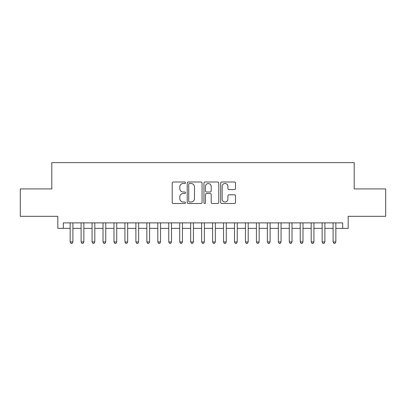 <?xml version="1.0" encoding="UTF-8"?>
<svg xmlns="http://www.w3.org/2000/svg" width="406" height="406" viewBox="0 0 406 406"><rect width="100%" height="100%" fill="white"/><g stroke="black" fill="none" stroke-linecap="round" stroke-linejoin="round"><path stroke-width="0.61" d="M185.471 182.756A0.751 0.751 0 0 0 184.715 182L173.291 182A1.076 1.076 0 0 0 172.215 183.076L172.215 202.437A1.076 1.076 0 0 0 173.291 203.513L184.715 203.513A0.751 0.751 0 0 0 185.471 202.756A0.751 0.751 0 0 0 184.715 202.005L183.238 202.005A3.441 3.441 0 0 1 179.797 198.564L179.797 196.951A3.441 3.441 0 0 1 183.238 193.51L184.715 193.51A0.751 0.751 0 0 0 185.471 192.754A0.751 0.751 0 0 0 184.715 192.002L183.238 192.002A3.441 3.441 0 0 1 179.797 188.562L179.797 186.948A3.441 3.441 0 0 1 183.238 183.507L184.715 183.507A0.751 0.751 0 0 0 185.471 182.756M234.429 189.582A1.076 1.076 0 0 0 235.505 188.506L235.505 183.076A1.076 1.076 0 0 0 234.429 182L221.742 182A1.076 1.076 0 0 0 220.666 183.076L220.666 202.437A1.076 1.076 0 0 0 221.742 203.513L234.429 203.513A1.076 1.076 0 0 0 235.505 202.437L235.505 195.875A1.076 1.076 0 0 0 234.429 194.799L228.999 194.799A1.076 1.076 0 0 0 227.923 195.875L227.923 199.128A2.878 2.878 0 0 1 225.046 202.005A2.878 2.878 0 0 1 222.168 199.128L222.168 186.384A2.878 2.878 0 0 1 225.046 183.507A2.878 2.878 0 0 1 227.923 186.384L227.923 188.506A1.076 1.076 0 0 0 228.999 189.582L234.429 189.582M63.306 228.365L63.306 222.884L342.694 222.884L342.694 228.365L348.175 228.365L348.175 216.312L385.7 216.312L385.7 188.922L354.199 188.922L354.199 162.623L51.801 162.623L51.801 188.922L20.3 188.922L20.3 216.312L57.825 216.312L57.825 228.365L70.152 228.365M202.061 183.076A1.076 1.076 0 0 0 200.985 182L188.293 182A1.076 1.076 0 0 0 187.217 183.076L187.217 202.437A1.076 1.076 0 0 0 188.293 203.513L200.985 203.513A1.076 1.076 0 0 0 202.061 202.437L202.061 183.076M205.015 182L217.707 182A1.076 1.076 0 0 1 218.783 183.076L218.783 202.437A1.076 1.076 0 0 1 217.707 203.513L212.277 203.513A1.076 1.076 0 0 1 211.201 202.437L211.201 194.586A1.076 1.076 0 0 0 210.125 193.51L206.522 193.51A1.076 1.076 0 0 0 205.446 194.586L205.446 202.756A0.751 0.751 0 0 1 204.695 203.513A0.751 0.751 0 0 1 203.939 202.756L203.939 183.076A1.076 1.076 0 0 1 205.015 182M72.892 228.365L81.109 228.365M83.849 228.365L92.066 228.365M94.806 228.365L103.022 228.365M105.763 228.365L113.979 228.365M116.72 228.365L124.936 228.365M127.672 228.365L135.893 228.365M138.629 228.365L146.85 228.365M149.586 228.365L157.802 228.365M160.543 228.365L168.759 228.365M171.499 228.365L179.716 228.365M182.456 228.365L190.673 228.365M193.413 228.365L201.63 228.365M204.37 228.365L212.587 228.365M215.327 228.365L223.544 228.365M226.284 228.365L234.501 228.365M237.241 228.365L245.457 228.365M248.198 228.365L256.414 228.365M259.15 228.365L267.371 228.365M270.107 228.365L278.328 228.365M281.064 228.365L289.28 228.365M292.021 228.365L300.237 228.365M302.977 228.365L311.194 228.365M313.934 228.365L322.151 228.365M324.891 228.365L333.108 228.365M335.848 228.365L342.694 228.365M189.475 183.507A0.751 0.751 0 0 0 188.724 184.258L188.724 201.254A0.751 0.751 0 0 0 189.475 202.005L191.033 202.005A3.441 3.441 0 0 0 194.479 198.564L194.479 186.948A3.441 3.441 0 0 0 191.033 183.507L189.475 183.507M211.201 186.435A2.878 2.878 0 0 0 208.324 183.563A2.878 2.878 0 0 0 205.446 186.435L205.446 190.927A1.076 1.076 0 0 0 206.522 192.002L210.125 192.002A1.076 1.076 0 0 0 211.201 190.927L211.201 186.435M72.892 222.884L72.892 241.951L70.152 241.951L70.152 222.884M72.892 241.951L72.07 243.377L70.974 243.377L70.152 241.951M83.849 222.884L83.849 241.951L81.109 241.951L81.109 222.884M83.849 241.951L83.027 243.377L81.931 243.377L81.109 241.951M94.806 222.884L94.806 241.951L92.066 241.951L92.066 222.884M94.806 241.951L93.984 243.377L92.888 243.377L92.066 241.951M105.763 222.884L105.763 241.951L103.022 241.951L103.022 222.884M105.763 241.951L104.941 243.377L103.845 243.377L103.022 241.951M116.72 222.884L116.72 241.951L113.979 241.951L113.979 222.884M116.72 241.951L115.898 243.377L114.802 243.377L113.979 241.951M127.672 222.884L127.672 241.951L124.936 241.951L124.936 222.884M127.672 241.951L126.855 243.377L125.758 243.377L124.936 241.951M138.629 222.884L138.629 241.951L135.893 241.951L135.893 222.884M138.629 241.951L137.807 243.377L136.715 243.377L135.893 241.951M149.586 222.884L149.586 241.951L146.85 241.951L146.85 222.884M149.586 241.951L148.763 243.377L147.667 243.377L146.85 241.951M160.543 222.884L160.543 241.951L157.802 241.951L157.802 222.884M160.543 241.951L159.72 243.377L158.624 243.377L157.802 241.951M171.499 222.884L171.499 241.951L168.759 241.951L168.759 222.884M171.499 241.951L170.677 243.377L169.581 243.377L168.759 241.951M182.456 222.884L182.456 241.951L179.716 241.951L179.716 222.884M182.456 241.951L181.634 243.377L180.538 243.377L179.716 241.951M193.413 222.884L193.413 241.951L190.673 241.951L190.673 222.884M193.413 241.951L192.591 243.377L191.495 243.377L190.673 241.951M204.37 222.884L204.37 241.951L201.63 241.951L201.63 222.884M204.37 241.951L203.548 243.377L202.452 243.377L201.63 241.951M215.327 222.884L215.327 241.951L212.587 241.951L212.587 222.884M215.327 241.951L214.505 243.377L213.409 243.377L212.587 241.951M226.284 222.884L226.284 241.951L223.544 241.951L223.544 222.884M226.284 241.951L225.462 243.377L224.366 243.377L223.544 241.951M237.241 222.884L237.241 241.951L234.501 241.951L234.501 222.884M237.241 241.951L236.419 243.377L235.323 243.377L234.501 241.951M248.198 222.884L248.198 241.951L245.457 241.951L245.457 222.884M248.198 241.951L247.376 243.377L246.28 243.377L245.457 241.951M259.15 222.884L259.15 241.951L256.414 241.951L256.414 222.884M259.15 241.951L258.333 243.377L257.237 243.377L256.414 241.951M270.107 222.884L270.107 241.951L267.371 241.951L267.371 222.884M270.107 241.951L269.285 243.377L268.193 243.377L267.371 241.951M281.064 222.884L281.064 241.951L278.328 241.951L278.328 222.884M281.064 241.951L280.241 243.377L279.145 243.377L278.328 241.951M292.021 222.884L292.021 241.951L289.28 241.951L289.28 222.884M292.021 241.951L291.198 243.377L290.102 243.377L289.28 241.951M302.977 222.884L302.977 241.951L300.237 241.951L300.237 222.884M302.977 241.951L302.155 243.377L301.059 243.377L300.237 241.951M313.934 222.884L313.934 241.951L311.194 241.951L311.194 222.884M313.934 241.951L313.112 243.377L312.016 243.377L311.194 241.951M324.891 222.884L324.891 241.951L322.151 241.951L322.151 222.884M324.891 241.951L324.069 243.377L322.973 243.377L322.151 241.951M335.848 222.884L335.848 241.951L333.108 241.951L333.108 222.884M335.848 241.951L335.026 243.377L333.93 243.377L333.108 241.951"/></g></svg>
